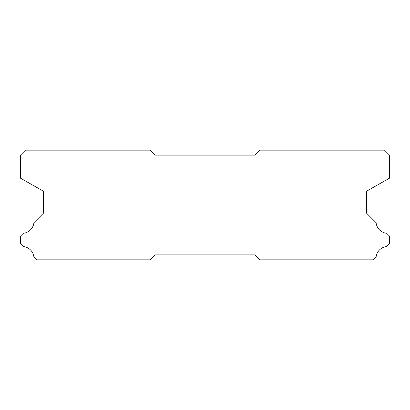 <?xml version="1.0" encoding="UTF-8"?>
<svg xmlns="http://www.w3.org/2000/svg" width="410" height="410" viewBox="0 0 410 410"><rect width="100%" height="100%" fill="white"/><g stroke="black" fill="none" stroke-linecap="round" stroke-linejoin="round"><path stroke-width="0.61" d="M155.134 254.866L254.866 254.866L259.853 259.853L373.392 259.853L376.093 257.152A11.869 11.869 0 0 1 386.727 246.518L389.5 243.745L389.5 236.114L386.671 233.29A11.869 11.869 0 0 1 376.098 222.717L366.56 213.179L366.56 191.209L389.5 178.191L389.5 155.134L384.513 150.147L259.853 150.147L254.866 155.134L155.134 155.134L150.147 150.147L25.487 150.147L20.5 155.134L20.5 178.191L43.439 191.209L43.439 213.179L33.902 222.717A11.869 11.869 0 0 1 23.329 233.29L20.5 236.114L20.5 243.745L23.273 246.518A11.869 11.869 0 0 1 33.907 257.152L36.608 259.853L150.147 259.853L155.134 254.866"/></g></svg>
